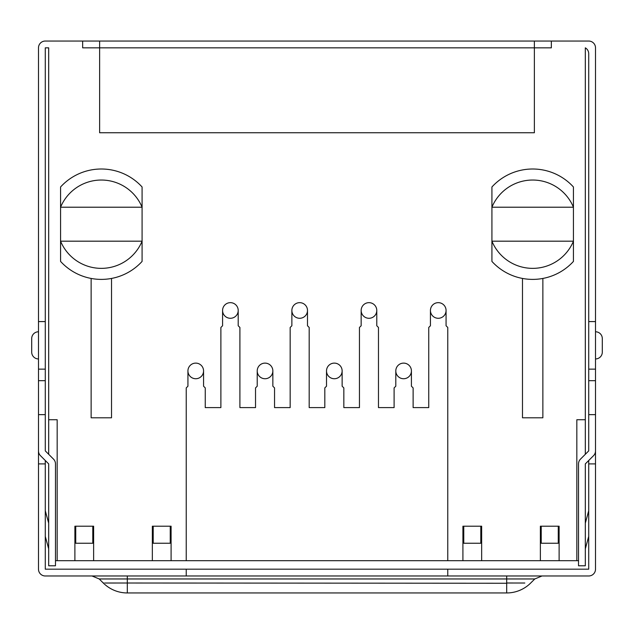 <?xml version="1.0" encoding="UTF-8"?>
<svg xmlns="http://www.w3.org/2000/svg" width="634" height="634" viewBox="0 0 634 634"><rect width="100%" height="100%" fill="white"/><g stroke="black" fill="none" stroke-linecap="round" stroke-linejoin="round"><path stroke-width="0.95" d="M55.475 560.694L576.829 560.694L576.829 419.74L585.317 419.74L585.317 47.835A6.792 6.792 0 0 1 588.717 53.716L588.717 450.893L580.514 459.095A6.792 6.792 0 0 0 578.525 463.898L578.525 565.79L585.317 565.79L585.317 463.898L593.519 455.695A6.792 6.792 0 0 0 595.508 450.893L595.508 414.644L588.717 414.644M578.525 560.694L576.829 560.694M171.093 560.694L171.093 526.204L152.342 526.204L152.342 560.694M559.117 560.694L559.117 526.204L540.366 526.204L540.366 560.694M481.658 560.694L481.658 526.204L462.915 526.204L462.915 560.694M446.067 310.47L446.067 325.757L447.762 327.453L447.762 560.694M430.438 310.47L430.438 325.757L428.743 327.453L428.743 407.607L413.122 407.607L413.122 387.905L411.418 386.209L411.418 370.93M395.798 370.93L395.798 386.209L394.102 387.905L394.102 407.607L378.474 407.607L378.474 327.453L376.778 325.757L376.778 310.47M361.158 310.47L361.158 325.757L359.454 327.453L359.454 407.607L343.834 407.607L343.834 387.905L342.138 386.209L342.138 370.93M326.51 370.93L326.51 386.209L324.814 387.905L324.814 407.607L309.186 407.607L309.186 327.453L307.49 325.757L307.49 310.47M291.87 310.47L291.87 325.757L290.166 327.453L290.166 407.607L274.546 407.607L274.546 387.905L272.85 386.209L272.85 370.93M257.222 370.93L257.222 386.209L255.526 387.905L255.526 407.607L239.906 407.607L239.906 327.453L238.202 325.757L238.202 310.47M222.582 310.47L222.582 325.757L220.886 327.453L220.886 407.607L205.257 407.607L205.257 387.905L203.562 386.209L203.562 370.93M187.933 370.93L187.933 386.209L186.237 387.905L186.237 560.694M93.634 560.694L93.634 526.204L74.891 526.204L74.891 560.694M48.683 454.293L48.683 419.74L57.171 419.74L57.171 560.694M48.683 419.74L48.683 47.835L45.283 47.835L45.283 450.893L53.486 459.095A6.792 6.792 0 0 1 55.475 463.898L55.475 565.79L48.683 565.79L48.683 463.898L40.481 455.695A6.792 6.792 0 0 1 38.492 450.893L38.492 414.644L45.283 414.644M38.492 414.644L38.492 321.589L45.283 321.589L38.492 321.589L38.492 47.835A6.792 6.792 0 0 1 45.283 41.044L588.717 41.044A6.792 6.792 0 0 1 595.508 47.835L595.508 321.589L588.717 321.589M99.625 41.044L99.625 47.835L82.65 47.835L82.65 41.044M534.375 41.044L534.375 47.835L551.35 47.835L551.35 41.044M491.921 241.182L491.921 186.982A55.19 55.19 0 0 1 573.437 186.982L573.437 261.414A55.19 55.19 0 0 1 491.921 261.414L491.921 241.182L573.437 241.182A44.15 44.15 0 0 1 491.921 241.182M573.437 207.215L491.921 207.215A44.15 44.15 0 0 1 573.437 207.215M522.487 278.445L522.487 417.798L542.862 417.798L542.862 278.445M60.571 241.182L60.571 186.982A55.19 55.19 0 0 1 142.087 186.982L142.087 261.414A55.19 55.19 0 0 1 60.571 261.414L60.571 241.182L142.087 241.182A44.15 44.15 0 0 1 60.571 241.182M91.138 278.445L91.138 417.798L111.521 417.798L111.521 278.445M142.087 207.215A44.15 44.15 0 0 0 60.571 207.215L142.087 207.215M541.222 526.204L541.222 543.251L558.269 543.251L558.269 526.204M438.252 318.284A7.814 7.814 0 0 0 446.067 310.47A7.814 7.814 0 0 0 438.252 302.656A7.814 7.814 0 0 0 430.438 310.47A7.814 7.814 0 0 0 438.252 318.284M403.612 378.736A7.814 7.814 0 0 0 411.418 370.93A7.814 7.814 0 0 0 403.612 363.116A7.814 7.814 0 0 0 395.798 370.93A7.814 7.814 0 0 0 403.612 378.736M368.964 318.284A7.814 7.814 0 0 0 376.778 310.47A7.814 7.814 0 0 0 368.964 302.656A7.814 7.814 0 0 0 361.158 310.47A7.814 7.814 0 0 0 368.964 318.284M334.324 378.736A7.814 7.814 0 0 0 342.138 370.93A7.814 7.814 0 0 0 334.324 363.116A7.814 7.814 0 0 0 326.51 370.93A7.814 7.814 0 0 0 334.324 378.736M299.676 318.284A7.814 7.814 0 0 0 307.49 310.47A7.814 7.814 0 0 0 299.676 302.656A7.814 7.814 0 0 0 291.87 310.47A7.814 7.814 0 0 0 299.676 318.284M265.036 378.736A7.814 7.814 0 0 0 272.85 370.93A7.814 7.814 0 0 0 265.036 363.116A7.814 7.814 0 0 0 257.222 370.93A7.814 7.814 0 0 0 265.036 378.736M230.396 318.284A7.814 7.814 0 0 0 238.202 310.47A7.814 7.814 0 0 0 230.396 302.656A7.814 7.814 0 0 0 222.582 310.47A7.814 7.814 0 0 0 230.396 318.284M195.748 378.736A7.814 7.814 0 0 0 203.562 370.93A7.814 7.814 0 0 0 195.748 363.116A7.814 7.814 0 0 0 187.933 370.93A7.814 7.814 0 0 0 195.748 378.736M463.763 526.204L463.763 543.251L480.81 543.251L480.81 526.204M153.198 526.204L153.198 543.251L170.245 543.251L170.245 526.204M75.739 526.204L75.739 543.251L92.786 543.251L92.786 526.204M48.683 560.694L48.683 548.806L45.283 536.435M45.283 510.782L48.683 523.153L48.683 463.898M585.317 560.694L585.317 548.806L588.717 536.435M588.717 510.782L585.317 523.153L585.317 463.898M585.317 454.293L585.317 419.74M588.717 440.123L588.717 450.893M588.717 460.498L588.717 569.181L447.762 569.181L447.762 575.981L588.717 575.981A6.792 6.792 0 0 0 595.508 569.181L595.508 463.898L588.717 463.898M595.508 440.123L595.508 463.898M595.508 321.589L595.508 414.644M595.508 331.772A6.792 6.792 0 0 1 602.3 338.564L602.3 352.155A6.792 6.792 0 0 1 595.508 358.947A6.792 6.792 0 0 0 602.3 352.155M99.625 47.835L99.625 132.744L534.375 132.744L534.375 47.835L99.625 47.835M45.283 440.123L45.283 450.893M45.283 460.498L45.283 569.181L447.762 569.181M186.237 569.181L186.237 575.981L45.283 575.981A6.792 6.792 0 0 1 38.492 569.181L38.492 463.898L45.283 463.898M38.492 440.123L38.492 463.898M31.7 352.155L31.7 338.564L31.7 352.155A6.792 6.792 0 0 0 38.492 358.947M31.7 338.564A6.792 6.792 0 0 1 38.492 331.772A6.792 6.792 0 0 0 31.7 338.564M186.237 575.981L447.762 575.981M506.693 575.981L506.693 578.961L534.787 578.961L530.69 583.026A33.967 33.967 0 0 1 506.693 592.956L506.693 582.995C538.908 583.042 538.908 583.034 506.693 583.003L506.693 578.961L99.213 578.961L92.009 575.981M103.31 583.026A33.967 33.967 0 0 0 127.307 592.956L127.307 583.003C95.092 583.042 95.092 583.034 127.307 583.003L127.307 575.981M38.492 369.139L45.283 369.139L38.492 369.139M38.492 380.685L45.283 380.685M595.508 380.685L588.717 380.685M595.508 369.139L588.717 369.139M506.685 583.248L127.307 583.011L127.307 592.956L127.307 583.003M534.787 578.961L541.991 575.981M127.307 592.956L506.685 592.956M103.279 583.026L99.213 578.961"/></g></svg>
